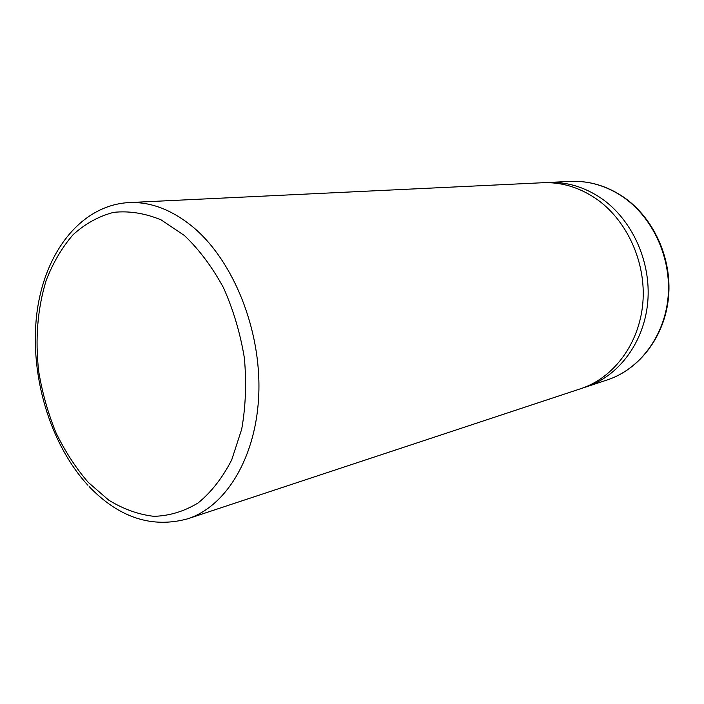 <?xml version="1.0" encoding="UTF-8"?>
<svg xmlns="http://www.w3.org/2000/svg" width="704" height="704" viewBox="0 0 704 704"><rect width="100%" height="100%" fill="white"/><g stroke="black" fill="none" stroke-linecap="round" stroke-linejoin="round"><path stroke-width="1.06" d="M187.651 518.822L580.853 388.661C613.615 377.934 639.355 343.79 642.84 302.966C646.351 262.178 626.754 219.534 595.505 198.317C578.714 187.132 561.07 181.94 542.573 182.741L128.858 202.576C150.841 201.599 172.48 209.968 193.776 227.7C233.473 261.342 260.911 329.454 258.834 392.841C256.828 456.298 226.53 506.264 187.651 518.822C152.011 528.51 119.178 517.766 89.153 486.596M583.422 387.763L586.018 386.954C618.649 376.27 644.283 342.338 647.768 301.814C651.288 261.316 631.805 218.997 600.706 197.93C583.994 186.833 566.43 181.676 548.011 182.477L545.292 182.653M184.492 235.567L161.154 219.894C145.006 213.233 129.175 210.716 113.652 212.353C98.692 216.26 85.158 223.731 73.04 234.758C61.996 247.526 53.038 262.733 46.182 280.386C37.514 308.678 35.024 339.064 38.72 371.545C42.275 392.744 48.013 413.098 55.924 432.599C64.979 451.273 75.742 467.843 88.211 482.328L108.618 500.051C123.27 509.089 138.371 514.518 153.912 516.331C169.4 515.891 184.14 511.43 198.132 502.938C211.332 492.149 222.526 477.778 231.722 459.844L241.701 429.185C245.722 406.437 246.611 382.677 244.358 357.896C240.275 333.212 233.323 309.839 223.52 287.786C212.3 267.15 199.294 249.744 184.492 235.567M622.151 196.363C605.783 185.61 588.553 180.62 570.451 181.403C588.764 180.62 606.162 185.627 622.618 196.434C653.198 216.902 672.109 257.752 668.554 296.93C665.025 336.125 639.751 369.266 607.35 379.896C639.408 369.389 664.594 336.371 668.087 297.062C671.607 257.778 652.608 216.779 622.151 196.363M128.858 202.576C79.992 205.357 43.93 253.968 36.758 314.248C29.55 374.748 49.667 443.538 87.938 485.294M570.451 181.403L548.011 182.477M607.35 379.896L586.018 386.954"/></g></svg>
